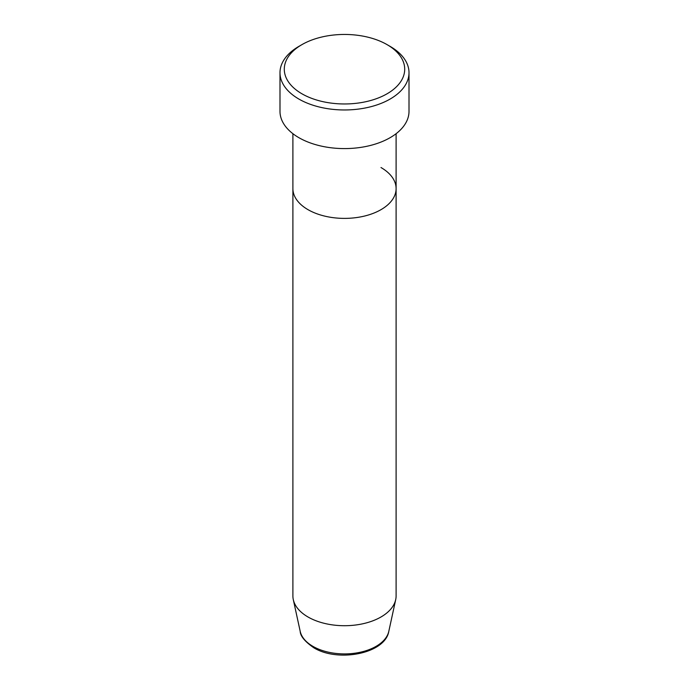 <?xml version="1.0" encoding="UTF-8"?>
<svg xmlns="http://www.w3.org/2000/svg" width="689" height="689" viewBox="0 0 689 689"><rect width="100%" height="100%" fill="white"/><g stroke="black" fill="none" stroke-linecap="round" stroke-linejoin="round"><path stroke-width="1.03" d="M301.928 93.79A60.21 34.76 0 0 0 387.072 93.79A60.21 34.76 0 0 0 387.072 44.63L390.112 46.387A64.508 37.24 180 0 1 409.008 72.724A64.508 37.24 180 0 1 369.183 107.131A64.508 37.24 180 0 1 298.888 99.061A64.508 37.24 180 0 1 279.992 72.724A64.508 37.24 180 0 1 298.888 46.387L301.928 44.63A60.21 34.76 0 0 0 301.928 93.79M300.197 631.348A44.647 25.777 0 0 0 312.927 646.36A44.647 25.777 0 0 0 358.978 652.517A44.647 25.777 0 0 0 388.803 631.348C385.194 653.732 337.817 662.672 313.771 647.746C304.908 641.605 300.378 636.136 300.197 631.348L293.299 599.637A51.606 29.791 0 0 1 292.894 595.925L292.894 188.597A51.606 29.791 0 0 0 308.009 209.663A51.606 29.791 0 0 0 364.248 216.122A51.606 29.791 0 0 0 396.106 188.597A51.606 29.791 0 0 0 380.991 167.53M279.992 72.724L279.992 111.351A64.508 37.24 0 0 0 298.888 137.679A64.508 37.24 0 0 0 369.183 145.758A64.508 37.24 0 0 0 409.008 111.351L409.008 72.724M390.112 46.387L387.072 44.63A60.21 34.76 0 0 0 301.928 44.63M293.299 599.637A51.606 29.791 0 0 0 308.009 616.991A51.606 29.791 0 0 0 361.234 624.105A51.606 29.791 0 0 0 395.701 599.637A51.606 29.791 0 0 0 396.106 595.925L396.106 133.692M292.894 133.692L292.894 188.597A51.606 29.791 0 0 0 308.009 209.663A51.606 29.791 0 0 0 364.248 216.122A51.606 29.791 0 0 0 396.106 188.597M388.803 631.348L395.701 599.637"/></g></svg>
